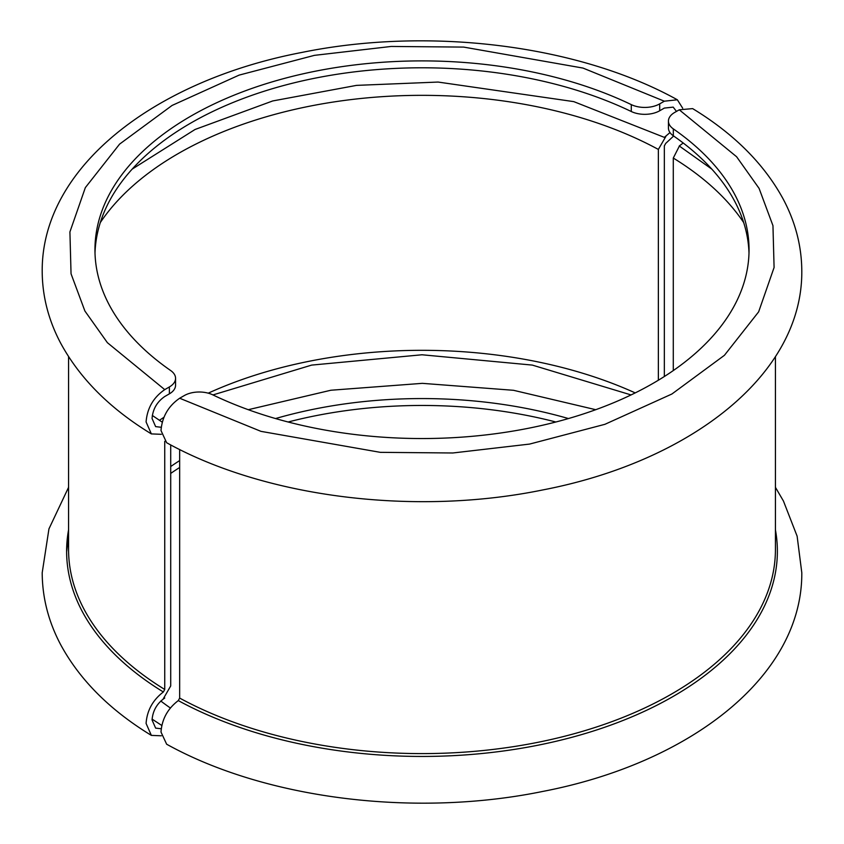 <?xml version="1.0" encoding="UTF-8"?>
<svg xmlns="http://www.w3.org/2000/svg" width="844" height="844" viewBox="0 0 844 844"><rect width="100%" height="100%" fill="white"/><g stroke="black" fill="none" stroke-linecap="round" stroke-linejoin="round"><path stroke-width="1.27" d="M161.004 430.556L166.648 442.731C265.913 497.77 415.29 516.095 542.819 489.931C690.213 461.584 802.475 374.82 801.8 271.251C801.694 246.279 795.502 222.236 783.232 199.142C764.084 163.905 733.89 133.732 692.639 108.612L679.262 109.804L674.62 112.484A21.1 12.185 0 0 0 668.437 121.093A21.1 12.185 0 0 0 673.322 128.889A327.05 188.824 180 0 1 749.05 249.718A327.05 188.824 180 0 1 560.775 420.702A327.05 188.824 180 0 1 212.72 394.823A21.1 12.185 0 0 0 184.298 395.572L179.667 398.241C168.325 406.069 162.111 416.83 161.004 430.556M775.425 529.789A355.377 205.176 180 0 1 579.765 735.124A355.377 205.176 180 0 1 178.284 700.594C167.682 708.686 161.932 719.162 161.004 732.043L166.648 744.218C265.902 799.257 415.269 817.593 542.798 791.429C690.202 763.092 802.475 676.329 801.8 572.749L797.126 536.183L783.432 501.009L775.425 487.326M178.284 700.594L179.667 698.083A353.425 204.048 0 0 0 562.104 736.886A353.425 204.048 0 0 0 775.425 549.549L775.425 356.674M179.667 449.504L179.667 698.083M748.997 253.168A327.05 188.824 0 0 0 673.322 135.789A21.1 12.185 180 0 1 668.437 127.993L668.437 121.093M711.83 169.127L679.262 145.98L683.207 142.984M679.378 146.065L673.29 158.05L673.29 370.569M161.32 735.799L151.361 735.388L146.086 723.435C147.014 710.542 152.775 700.056 163.356 691.985L164.738 689.464L164.738 441.328M161.32 434.312L151.361 433.9L146.086 421.937C147.194 408.211 153.418 397.44 164.738 389.633L169.38 386.953A21.1 12.185 0 0 0 175.563 378.344A21.1 12.185 0 0 0 170.678 370.548A327.05 188.824 180 0 1 94.95 249.718A327.05 188.824 180 0 1 283.225 78.735A327.05 188.824 180 0 1 631.28 104.614A21.1 12.185 0 0 0 659.702 103.865L664.333 101.196L677.352 99.782L682.68 108.19M673.649 136.011L665.716 143.406L664.333 145.917L664.333 376.519M676.466 111.419L673.185 107.125L664.333 108.085L659.702 110.764A21.1 12.185 180 0 1 631.28 111.513A327.05 188.824 0 0 0 285.937 84.906A327.05 188.824 0 0 0 95.003 253.168M175.563 378.344L175.563 385.233A21.1 12.185 180 0 1 169.38 393.842L164.738 396.522C157.037 401.839 152.806 409.161 152.057 418.487L155.634 426.621L161.204 427.275M170.71 444.915L170.71 685.95L163.251 698.874L164.612 697.935M164.738 698.02C157.037 703.337 152.806 710.659 152.057 719.985L155.634 728.119L161.204 728.762M595.727 409.699L513.511 390.297L422.338 383.345L330.901 390.234L248.263 409.699M152.078 719.109L161.774 725.46M658.362 380.222L658.362 149.43L665.832 136.506L664.333 137.372L669.988 132.571M664.333 137.372L573.783 101.628L438.089 82.058L356.506 85.381L272.707 100.953L195.048 129.48L132.17 169.127M170.351 707.989A327.05 188.824 180 0 1 160.793 701.016M170.71 466.542A327.05 188.824 180 0 1 179.667 460.592M275.566 418.55A327.05 188.824 180 0 1 568.434 418.55M555.858 422A327.05 188.824 0 0 0 288.142 422M179.667 467.481A327.05 188.824 0 0 0 170.71 473.431M68.575 535.771L66.623 551.976M673.322 135.789L673.322 128.889M679.262 109.804L736.612 156.752L759.094 188.412L772.956 225.654L774.085 267.506L758.65 311.826L724.416 355.313L671.908 394L604.895 424.321L529.578 444.081L452.806 452.985L380.317 452.342L260.975 431.358L179.667 398.241M673.29 158.05A344.985 199.173 180 0 1 743.691 222.563M635.205 392.903A344.985 199.173 0 0 0 208.225 393.167M163.915 417.316A344.985 199.173 0 0 0 159.4 420.323M100.309 222.563A344.985 199.173 180 0 1 658.362 149.43M631.28 104.614L631.28 111.513M659.702 110.764L659.702 103.865M169.38 386.953L169.38 393.842M164.738 389.633L107.388 342.685L84.906 311.025L71.044 273.783L69.915 231.931L85.35 187.611L119.584 144.124L172.092 105.437L239.105 75.116L314.422 55.356L391.194 46.452L463.683 47.095L583.025 68.079L664.333 101.196M68.575 356.674L68.575 549.549A353.425 204.048 0 0 0 164.738 689.464M163.356 691.985A355.377 205.176 180 0 1 68.575 529.789M151.361 735.388C110.205 710.321 80.043 680.222 60.884 645.08C48.541 621.923 42.316 597.805 42.2 572.749L48.952 528.871L68.575 487.326M151.361 433.9C110.047 408.739 79.832 378.513 60.694 343.223C48.477 320.161 42.306 296.17 42.2 271.251C41.525 167.671 153.798 80.908 301.202 52.571C428.731 26.407 578.098 44.743 677.352 99.782M162.227 422.169L152.31 415.448M631.059 394.929L532.332 365.093L422 354.775L311.668 365.093L212.941 394.929"/></g></svg>
